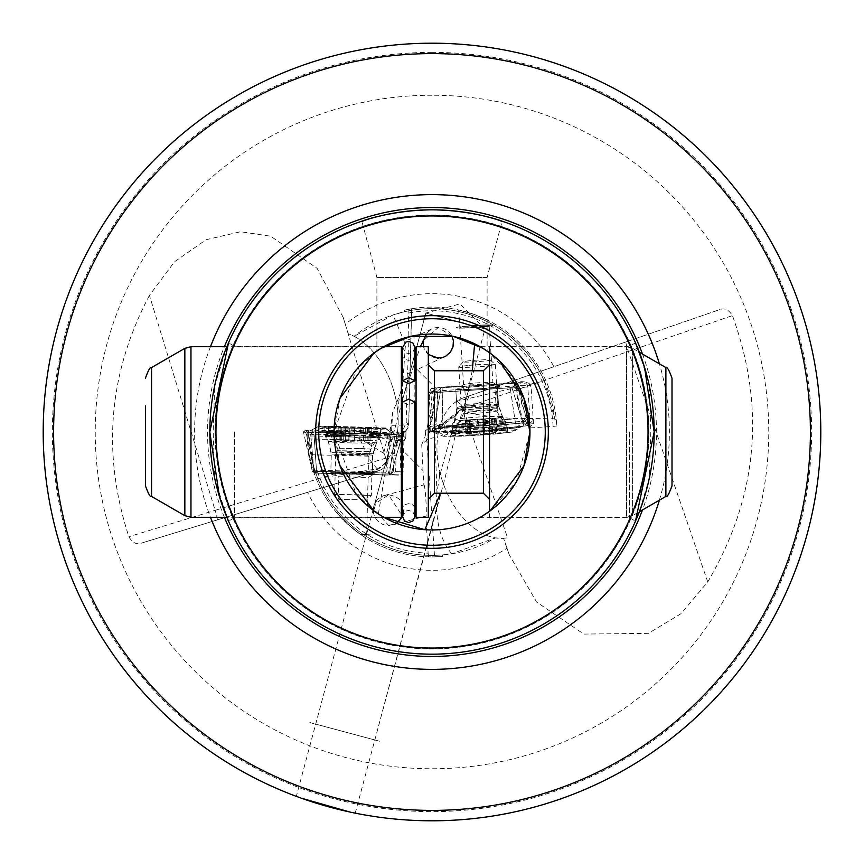 <?xml version="1.0" encoding="UTF-8"?>
<svg xmlns="http://www.w3.org/2000/svg" width="864" height="864" viewBox="0 0 864 864"><rect width="100%" height="100%" fill="white"/><g stroke="black" fill="none" stroke-linecap="round" stroke-linejoin="round"><path stroke-width="0.65" stroke-dasharray="4.32 3.24" d="M495.785 432.486L483.548 433.739L466.506 434.333L470.524 433.663L465.934 433.544L483.667 431.924L496.487 431.471L492.48 432.151L495.785 432.486M494.942 419.677L482.695 420.93L465.664 421.524L469.67 420.854L465.091 420.736L482.825 419.116L495.644 418.662L491.638 419.342L494.942 419.677M467.23 428.89A26.33 1.501 176.2 0 0 454.993 430.931A26.33 1.501 176.2 0 0 454.982 430.985A26.33 1.501 176.2 0 0 468.623 431.395A26.33 1.501 176.2 0 0 495.288 429.602A26.33 1.501 176.2 0 0 507.524 427.507A26.33 1.501 176.2 0 0 507.514 427.464A26.33 1.501 176.2 0 0 493.506 427.108A26.33 1.501 176.2 0 0 467.23 428.89M467.467 432.551A26.33 1.501 176.2 0 0 455.231 434.635A26.33 1.501 176.2 0 0 468.86 435.056A26.33 1.501 176.2 0 0 495.536 433.253A26.33 1.501 176.2 0 0 507.773 431.168A26.33 1.501 176.2 0 0 494.132 430.747A26.33 1.501 176.2 0 0 467.467 432.551M469.94 405.821A18.371 1.048 176.2 0 0 461.398 407.279A18.371 1.048 176.2 0 0 461.408 407.311A18.371 1.048 176.2 0 0 471.182 407.56A18.371 1.048 176.2 0 0 489.521 406.318A18.371 1.048 176.2 0 0 498.053 404.892A18.371 1.048 176.2 0 0 498.053 404.86A18.371 1.048 176.2 0 0 488.538 404.568A18.371 1.048 176.2 0 0 469.94 405.821M467.284 365.569A18.371 1.048 176.2 0 0 458.762 366.962A18.371 1.048 176.2 0 0 458.741 367.016A18.371 1.048 176.2 0 0 468.256 367.308A18.371 1.048 176.2 0 0 486.864 366.055A18.371 1.048 176.2 0 0 495.396 364.597A18.371 1.048 176.2 0 0 495.364 364.543A18.371 1.048 176.2 0 0 467.284 365.569M469.562 360.752A13.468 0.767 176.2 0 0 463.32 361.768A13.468 0.767 176.2 0 0 469.951 362.048A13.468 0.767 176.2 0 0 483.926 361.109A13.468 0.767 176.2 0 0 490.169 359.996A13.468 0.767 176.2 0 0 469.562 360.752M477.338 419.515L478.17 432.292M356.627 428.112L338.224 427.129L366.52 427.68L371.196 428.198L356.627 428.112M356.292 440.964L337.9 439.981L366.185 440.532L370.861 441.05L356.292 440.964M363.107 430.963A26.33 0.626 1.5 0 0 328.298 430.661A26.33 0.626 1.5 0 0 328.298 430.672A26.33 0.626 1.5 0 0 346.118 431.708A26.33 0.626 1.5 0 0 380.927 432.022A26.33 0.626 1.5 0 0 380.938 432.011A26.33 0.626 1.5 0 0 363.107 430.963M363.204 427.291A26.33 0.626 1.5 0 0 328.385 426.989A26.33 0.626 1.5 0 0 346.205 428.036A26.33 0.626 1.5 0 0 381.024 428.339A26.33 0.626 1.5 0 0 363.204 427.291M359.953 454.334L335.653 454.118L348.084 454.853L372.384 455.058L359.953 454.334M358.916 494.716L334.627 494.51L371.347 495.461L358.916 494.716M357.21 499.684L339.401 499.532L357.21 499.684M477.079 426.071A27.551 1.577 176.2 0 0 506.434 422.561A27.551 1.577 176.2 0 0 506.39 422.474A27.551 1.577 176.2 0 0 480.805 422.669A27.551 1.577 176.2 0 0 451.483 426.103A27.551 1.577 176.2 0 0 451.451 426.19A27.551 1.577 176.2 0 0 477.079 426.071A27.551 1.577 176.2 0 0 506.434 422.55A27.551 1.577 176.2 0 0 506.412 422.507A27.551 1.577 176.2 0 0 480.805 422.669A27.551 1.577 176.2 0 0 451.462 426.136A27.551 1.577 176.2 0 0 451.451 426.179A27.551 1.577 176.2 0 0 477.079 426.071M477.932 386.489A20.822 1.188 176.2 0 0 455.749 389.146A20.822 1.188 176.2 0 0 475.114 389.059A20.822 1.188 176.2 0 0 497.297 386.402A20.822 1.188 176.2 0 0 477.932 386.489A20.822 1.188 176.2 0 0 455.749 389.146A20.822 1.188 176.2 0 0 475.114 389.059A20.822 1.188 176.2 0 0 497.297 386.402A20.822 1.188 176.2 0 0 477.932 386.489M480.956 424.872A27.551 1.577 176.2 0 0 451.591 428.382A27.551 1.577 176.2 0 0 477.22 428.263A27.551 1.577 176.2 0 0 506.585 424.753A27.551 1.577 176.2 0 0 480.956 424.872M527.31 425.725L516.067 427.021L510.16 387.882L516.067 427.021L475.956 431.676L435.64 432L437.746 392.364L435.64 432L428.803 432L436.18 392.364L428.803 432L431.147 431.676L434.279 427.021L441.104 387.882L434.279 427.021L442.109 426.114L442.897 387.666L442.109 426.114L482.501 425.725L522.536 421.135L515.311 383.184L522.536 421.135L529.373 421.135L516.866 383.184L511.942 387.666L510.16 387.882L436.18 392.364L441.104 387.882L442.897 387.666L516.866 383.184L442.897 387.666L441.104 387.882L436.18 392.364L510.16 387.882L511.942 387.666L516.866 383.184L529.373 421.135L442.109 426.114L434.279 427.021L428.803 432L516.067 427.021L523.897 426.114L529.373 421.135L527.31 425.725L519.944 426.416L510.754 432.173L492.934 434.257L511.963 432.054L514.458 430.996L514.102 430.11L497.491 430.11L466.106 432.054L447.077 434.257L444.582 435.316L444.938 436.201L461.549 436.201L492.934 434.257M511.942 387.666L523.897 426.114L511.942 387.666M351.562 435.694A27.551 0.659 1.5 0 0 325.026 435.672A27.551 0.659 1.5 0 0 325.026 435.694A27.551 0.659 1.5 0 0 353.57 437.054A27.551 0.659 1.5 0 0 380.106 437.098A27.551 0.659 1.5 0 0 380.106 437.087A27.551 0.659 1.5 0 0 351.562 435.694A27.551 0.659 1.5 0 0 325.026 435.672A27.551 0.659 1.5 0 0 325.026 435.683A27.551 0.659 1.5 0 0 353.57 437.054A27.551 0.659 1.5 0 0 380.106 437.087L380.106 437.087A27.551 0.659 1.5 0 0 351.562 435.694M352.382 473.612L372.438 473.623L350.87 472.576L330.815 472.565L372.438 473.623L350.87 472.576L330.815 472.565L352.382 473.612M353.624 434.851A27.551 0.659 1.5 0 0 380.171 434.884A27.551 0.659 1.5 0 0 351.626 433.49A27.551 0.659 1.5 0 0 325.08 433.469A27.551 0.659 1.5 0 0 353.624 434.851M307.012 432.151L310.532 432L313.913 471.258L310.532 432L350.924 430.844L391.241 433.998L386.575 473.051L391.241 433.998L398.866 434.354L388.314 473.137L398.866 434.354L400.928 433.22L401.803 436.352L390.96 474.93L401.803 436.352L394.708 436.352L389.34 474.93L394.708 436.352L354.434 433.22L314.01 434.354L316.678 473.137L314.01 434.354L306.374 433.998L314.939 473.051L312.293 471.258L386.575 473.051L388.314 473.137L390.96 474.93L314.939 473.051L389.34 474.93L390.96 474.93L388.314 473.137L386.575 473.051L312.293 471.258L314.939 473.051L306.374 433.998L401.803 436.352L398.866 434.354L310.532 432L303.448 432L306.374 433.998L304.43 430.844L303.448 432L307.012 432.151L317.844 426.881L335.826 426.352L318.589 426.352L317.736 426.697L319.734 427.129L338.267 428.004L386.996 428.782L387.85 428.436L385.852 428.004L335.826 426.352M312.293 471.258L303.448 432L312.293 471.258M386.608 461.074A9.796 9.796 0 0 1 379.674 470.275L369.641 473.342C382.439 466.117 388.087 462.035 386.608 461.074L386.586 461.095A73.472 47.228 73 0 0 396.619 403.078A73.472 47.228 73 0 0 354.121 336.301L393.034 314.939L405.454 344.347L402.667 384.696L399.568 395.604L392.623 412.366L387.288 451.321L391.424 433.836L392.623 412.366M431.255 334.033L426.514 334.184A97.967 97.967 0 0 0 334.033 432L356.076 493.906L374.382 511.229L381.434 515.905M396.77 523.174L392.623 524.977A15.304 15.304 0 0 1 388.66 525.496L373.432 508.637L373.464 511.985L376.402 501.023L374.695 503.917L404.309 393.401L420.347 346.712M368.939 456.181L309.172 454.702L307.282 438.836L372.827 440.456L368.939 456.181L368.55 471.485L370.04 474.509L384.599 475.07L397.483 474.822L392.558 474.509L395.658 471.506L396.058 456.203L393.93 454.864L393.552 470.178L395.658 471.506L400.151 471.787L400.95 440.586L396.058 456.203M462.11 386.424L464.843 389.718A18.986 1.08 176.2 0 0 449.204 390.15A18.986 1.08 176.2 0 0 428.976 392.569A18.986 1.08 176.2 0 0 430.909 392.915L432.518 417.236L433.966 407.668L433.004 393.023L430.909 392.915A3.672 3.305 92.9 0 1 433.966 388.951A15.304 0.875 176.2 0 1 448.718 386.716A15.304 0.875 176.2 0 1 462.11 386.424L496.519 384.296L494.899 387.86L496.379 387.634L497.966 411.642L499.532 417.971A18.986 1.08 -3.8 0 1 500.494 417.841L462.64 420.185L456.181 424.051L456.408 427.464A18.986 1.08 176.2 0 0 451.688 427.723A18.986 1.08 -3.8 0 0 444.474 428.252A18.371 1.048 -3.8 0 0 437.249 428.922A112.666 6.437 -3.8 0 1 467.402 423.522L516.024 418.64C494.564 417.269 479.045 415.346 469.454 412.873L461.333 410L459.529 410.54L456.376 414.936L439.495 476.658L436.946 492.502L434.938 437.4L433.814 432.205L456.376 414.936M442.692 554.915L451.732 553.792L495.331 537.883A123.379 123.379 0 0 1 308.632 433.782L313.405 465.998L317.714 478.494L322.013 487.912A123.379 123.379 0 0 0 442.692 554.915A2141.662 122.461 -93.8 0 0 442.757 556.448L432 556.913A124.913 124.913 0 0 0 442.757 556.448M337.802 514.026L352.674 528.487L361.184 534.892L366.671 534.762L360.342 534.308L366.574 538.402L361.184 534.892L366.671 534.762L360.191 534.211L346.68 523.228L337.802 514.026L338.753 476.701L368.118 477.468L374.944 473.764L332.132 472.662L374.944 473.764M307.109 433.804A124.913 124.913 0 0 0 432 556.913L428.609 556.859A124.913 124.913 0 0 1 313.427 471.28L317.304 471.29A121.23 121.23 0 0 0 428.123 553.176L425.822 516.078L392.623 524.977M400.95 440.586L403.888 440.64A3.056 3.056 124.2 0 0 405.799 437.886L405.983 430.531L398.315 434.02L307.087 431.838L307.098 432.389M307.087 431.838L307.152 435.877L385.668 437.821L388.087 438.847L388.217 433.847M372.827 440.456L307.282 438.88L307.152 435.877M309.172 454.702L313.427 471.28M386.165 458.05L215.136 510.343L149.429 295.391L174.517 261.738L206.248 239.674L240.581 231.736L270.724 236.218L317.11 268.358L343.192 317.423L345.276 324.259A138.305 138.305 0 0 1 553.921 366.703L719.982 309.528C724.723 307.822 728.881 309.841 732.434 315.598C765.947 408.143 757.717 496.919 707.746 581.904L681.08 613.634L648.432 633.344L583.816 634.079L536.598 602.046L509.209 554.688L506.984 548.219A138.305 138.305 0 0 1 307.552 492.329L369.641 473.342L378.626 468.893A73.472 47.228 73 0 0 397.699 411.07A73.472 47.228 73 0 0 396.619 403.078A73.472 47.228 73 0 0 348.149 333.698L386.586 461.095M648.756 432A216.756 216.756 0 0 0 432 215.244A216.756 216.756 0 0 0 215.244 432A216.756 216.756 0 0 0 432 648.756A216.756 216.756 0 0 0 648.756 432M472.241 370.775L466.193 399.028L456.106 432L445.122 477.652L355.223 813.143M471.29 342.263L474.649 343.807A97.967 97.967 0 0 1 424.84 529.708M425.833 313.07L404.309 393.401L425.833 313.07L484.974 328.914L459.983 303.923L425.833 313.07L484.974 328.914L466.193 399.028M309.776 722.531L380.754 741.55L309.776 722.531M373.432 508.637L296.33 796.36M315.695 724.118L374.836 739.973L315.695 724.118M438.232 358.128L440.111 358.02M440.165 358.009L444.701 356.692A15.304 15.304 0 0 0 438.232 327.521A15.304 15.304 0 0 0 431.762 328.946L408.013 340.027L408.91 309.247L411.707 308.75L408.748 424.267A122.461 2.905 1.5 0 0 408.661 424.159L406.177 422.464L403.531 428.857L405.983 430.531M451.98 336.096L438.232 327.521L423.047 340.945L425.855 333.817L431.762 328.946M396.846 523.12L400.972 519.286M400.982 519.264L403.434 514.177M403.456 514.112C404.752 502.913 399.816 496.508 388.66 494.878L384.696 495.396A15.304 15.304 0 0 0 388.66 525.496L396.522 523.314M414.85 516.499L412.981 512.104L408.726 510.376L405.778 511.132L402.602 516.499L388.66 494.878L374.695 503.917L388.724 451.58L378.346 513.961L383.81 517.288L226.854 517.288L214.672 478.127L213.181 432L214.672 385.873A222.167 222.167 0 0 1 649.328 385.873L650.819 432L649.328 478.127L639.36 511.747L632.599 515.657L632.599 348.343L632.599 515.657L626.476 517.288L626.476 346.712L626.476 517.288L489.542 517.288L489.542 346.712L489.542 352.717L516.37 382.212L529.967 432L516.37 481.788L489.542 511.283L489.542 517.288M433.814 432.205L434.203 429.926L436.72 428.825L467.402 423.522M308.621 432.443L390.841 434.603L391.424 433.836M391.468 433.404L387.45 450.36C386.402 453.492 385.214 454.507 383.875 453.427L359.554 438.286L369.77 459.853L377.158 468.86L317.714 478.494M332.132 472.662L338.764 476.723L368.129 477.457L366.574 538.402M307.282 438.869L375.149 440.554L385.668 437.821L405.81 437.897L403.304 436.19L400.129 439.139L398.282 439.085L400.615 440.564M477.047 388.843A21.427 1.22 -3.8 0 1 457.218 388.811A21.427 1.22 -3.8 0 1 479.952 386.208A21.427 1.22 176.2 0 1 499.77 386.003A21.427 1.22 176.2 0 1 477.047 388.843M463.579 384.62L459.81 327.499A14.699 0.842 176.2 0 0 473.483 327.434A14.699 0.842 -3.8 0 1 459.81 327.499L458.654 309.971L472.586 313.87C454.172 308.459 454.896 308.707 474.746 314.636L488.819 320.76L489.143 325.555A14.699 0.842 -3.8 0 0 475.47 325.62A14.699 0.842 176.2 0 0 459.81 327.499A14.699 0.842 -3.8 0 1 475.47 325.62A14.699 0.842 -3.8 0 1 489.143 325.555L492.912 382.687A14.699 0.842 176.2 0 1 477.252 384.556A14.699 0.842 -3.8 0 1 463.579 384.62A14.699 0.842 -3.8 0 1 463.655 384.534A14.699 0.842 -3.8 0 1 479.239 382.741A14.699 0.842 176.2 0 1 492.836 382.601L499.77 386.003M475.718 325.393A18.371 1.048 176.2 0 0 456.149 327.737A18.371 1.048 176.2 0 0 473.234 327.661A18.371 1.048 -3.8 0 1 456.149 327.737A18.371 1.048 -3.8 0 1 475.718 325.393A18.371 1.048 176.2 0 1 492.804 325.318A18.371 1.048 176.2 0 0 475.718 325.393M533.347 423.684L532.85 419.288A3.672 3.661 -132.3 0 1 533.077 420.347L533.304 423.76A18.371 1.048 -3.8 0 0 533.347 423.684A18.986 1.08 176.2 0 0 533.509 423.533A18.986 1.08 176.2 0 0 515.851 423.608A18.986 1.08 -3.8 0 0 505.354 424.44L456.408 427.464M408.683 313.027A121.23 121.23 0 0 1 553.1 426.406L528.617 428.026L528.412 424.591A3.694 3.672 -42.3 0 0 524.502 421.168L522.698 421.286L517.817 405.626L521.262 402.548L526.651 417.755L529.816 417.452L532.85 419.288M465.804 404.352L495.86 402.494L494.899 387.86L464.843 389.718L465.804 404.352L464.076 420.163A18.986 1.08 176.2 0 0 462.888 420.174L500.494 417.841L505.127 421.016L456.181 424.051M432 52.38A379.62 379.62 0 0 0 52.38 432A379.62 379.62 0 0 0 432 811.62A379.62 379.62 0 0 0 811.62 432A379.62 379.62 0 0 0 432 52.38M432 820.8A388.8 388.8 0 0 1 43.2 432A388.8 388.8 0 0 1 432 43.2A388.8 388.8 0 0 1 820.8 432A388.8 388.8 0 0 1 432 820.8M545.27 432A113.27 113.27 0 0 1 432 545.27A113.27 113.27 0 0 1 318.73 432A113.27 113.27 0 0 1 432 318.73A113.27 113.27 0 0 1 545.27 432M482.566 515.905L479.423 517.72L482.566 515.905M340.06 465.826L334.033 432A97.967 97.967 0 0 0 378.346 513.961M629.521 432L629.521 517.72L629.521 432M234.479 432L234.479 517.72L234.479 432M487.102 351L482.814 348.246L487.102 351L487.102 277.441L376.898 277.441L487.102 277.441L502.178 221.206M376.898 351L381.186 348.246L376.898 351L376.898 277.441L361.822 221.206M210.46 346.712A237.395 237.395 0 0 0 210.46 517.288M659.383 500.191A237.395 237.395 0 0 0 659.383 363.809M214.672 385.873L226.854 346.712L383.81 346.712M489.542 346.712L626.476 346.712L632.599 348.343L639.36 352.253L649.328 385.873M411.707 308.75L404.438 310.176A124.913 124.913 0 0 1 556.762 425.952L556.243 419.17A124.913 124.913 0 0 0 408.91 309.247M553.1 426.406L556.762 425.952M474.746 314.636C493.29 322.412 492.577 322.153 472.586 313.87M556.243 419.17L554.72 419.267A123.379 123.379 0 0 0 354.121 336.301L348.16 333.698L343.192 317.423M432 95.234A336.766 336.766 0 0 0 95.234 432A336.766 336.766 0 0 0 432 768.766A336.766 336.766 0 0 0 768.766 432A336.766 336.766 0 0 0 432 95.234M149.429 295.391C108.486 373 101.639 453.438 128.887 536.706C132.224 542.592 136.296 544.763 141.091 543.218L307.552 492.329M553.921 366.703L463.687 397.775A73.472 47.228 71 0 1 469.098 396.446L463.687 397.775A73.472 47.228 -109 0 0 456.57 401.317L544.32 380.959L539.6 371.639A123.379 123.379 0 0 0 404.384 311.753L393.034 314.939M544.32 380.959L554.602 418.187L516.024 418.64M554.72 419.267L554.602 418.187M345.276 324.259L348.16 333.698M457.196 401.263L469.454 412.873M456.57 401.317A73.472 47.228 -109 0 0 438.836 467.251A73.472 47.228 -109 0 0 439.592 470.804A73.472 47.228 -109 0 0 495.331 537.883L503.582 538.326L506.984 548.219M469.994 341.701L465.21 339.833M462.823 339.012L455.252 336.83M452.347 336.172L444.064 334.778M441.364 334.487L432.659 334.033M374.836 739.973L440.489 493.225M428.317 354.478L423.436 346.712C425.596 353.43 430.175 357.221 437.184 358.096M521.262 402.548L520.29 387.914L516.91 390.928L517.817 405.626M516.91 390.928A3.694 3.672 138.3 0 0 513.011 387.504L439.949 392.332L417.161 369.544L444.701 356.692M432.518 417.236L431.093 423.922L444.258 424.829A18.371 1.048 176.2 0 0 430.056 426.719L425.293 431.06L427.259 427.561L431.093 423.922A3.672 3.661 47.7 0 0 430.056 426.719L430.391 431.827L437.249 428.922M451.732 553.792C439.916 539.708 434.992 519.286 436.946 492.502M528.617 428.026L533.304 423.76M384.696 495.396L423.889 484.898L423.014 470.632L396.77 444.388L393.93 454.864M393.552 470.178A3.067 3.056 -147.8 0 1 390.409 473.159L317.304 471.29M404.438 310.176A5154.678 122.461 91.5 0 1 404.384 311.753M428.123 553.176L428.609 556.859M214.672 478.127A222.167 222.167 0 0 0 649.328 478.127M482.674 348.16L479.423 346.28L482.674 348.16M340.06 398.174L334.033 432L356.076 370.094L374.382 352.771L381.326 348.16M489.143 325.555A14.699 0.842 -3.8 0 1 473.483 327.434A14.699 0.842 -3.8 0 0 489.143 325.555M430.391 431.827L429.991 432.162A9.796 9.752 47.7 0 0 426.827 440.014L434.549 556.88M434.938 437.4A122.461 6.998 176.2 0 0 426.827 440.014L421.729 444.647L425.012 436.687M423.889 484.898C425.239 483.775 427.259 516.456 425.822 516.078M421.729 444.647L423.014 470.632M526.651 417.755L522.698 421.286M431.082 423.932L426.492 428.101L427.259 427.561L430.164 411.124L433.966 407.668M425.293 431.06L425.596 436.201M439.949 392.332L432.486 392.71L436.482 389.081L434.214 390.064L433.004 393.023L429.127 396.544L430.164 411.124M429.127 396.544L430.283 393.628L432.486 392.71M516.467 384.415L520.29 387.914L527.796 386.78A18.986 1.08 176.2 0 0 531.025 385.96A18.986 1.08 176.2 0 0 513.378 386.035A18.986 1.08 176.2 0 0 496.379 387.634A3.672 3.035 -98.6 0 1 498.874 383.918A3.672 3.035 -98.6 0 1 499.176 383.886A15.304 0.875 176.2 0 1 512.881 382.601A15.304 0.875 176.2 0 1 525.571 382.255A15.304 0.875 176.2 0 1 524.513 383.206L516.467 384.415L513.011 387.504M505.354 424.44L505.127 421.016M444.258 424.829L444.474 428.252M464.076 420.163L499.532 417.971M495.86 402.494L497.966 411.642M473.234 327.661A18.371 1.048 176.2 0 0 492.804 325.318L492.804 325.318A18.371 1.048 176.2 0 1 473.234 327.661M361.346 535L370.343 534.859L360.191 534.211L370.343 534.859L361.336 535M403.304 436.19L403.531 428.857M398.282 439.085L396.77 444.388M406.177 422.464L407.3 373.799C408.035 370.397 408.704 338.818 408.013 340.027M388.087 438.847C396.565 440.618 401.836 441.212 403.888 440.64L405.81 437.897L406.004 430.564M379.674 470.275L141.091 543.218M377.158 468.86L378.626 468.893M359.554 438.286L330.134 433.285M469.271 395.852L719.982 309.528M463.687 397.775A73.472 47.228 -109 0 0 441.958 479.596A73.472 47.228 -109 0 0 507.578 537.786L503.582 538.326L509.209 554.688M469.098 396.446L463.018 408.37L507.578 537.786M376.402 501.023A15.304 15.304 0 0 0 373.464 511.985M407.3 373.799L417.161 369.544M481.896 430.996L482.501 425.725M438.21 426.416L448.157 432.173L466.106 432.054M431.147 431.676L438.728 432.4L444.582 435.316M525.906 420.984L515.322 428.015L514.102 430.11M475.956 431.676L432.238 431.838L443.588 436.331L444.938 436.201M476.129 431.395L433.199 431.784M517.676 426.665L476.096 431.438L477.144 435.316M524.005 425.833L519.89 427.378L514.458 430.996M481.421 431.428A28.015 1.598 176.2 0 0 451.57 434.992A28.015 1.598 176.2 0 0 477.619 434.884A28.015 1.598 176.2 0 0 507.47 431.309A28.015 1.598 176.2 0 0 481.421 431.428M511.963 432.054L510.754 432.173M461.549 436.201L443.588 436.331M497.491 430.11L515.322 428.015M447.077 434.257L448.157 432.173M527.407 420.941L525.193 425.747L521.662 426.168M430.747 431.795L433.76 431.395M433.253 431.438L436.493 426.568M439.938 426.168L482.35 425.747L524.394 420.941M476.096 431.438L476.55 432.4L435.823 432.788L438.728 432.4L441.342 427.756L482.069 427.378L522.504 422.734L519.89 427.378L476.55 432.4M354.067 428.436L354.434 433.22M398.228 436.504L387.688 430.207L369.76 428.782M400.928 433.22L393.433 431.849L387.85 428.436M310.219 434.333L320.296 428.544L319.734 427.129M350.924 430.844L393.552 434.322L351.022 431.028L351.518 426.697M395.021 434.333L385.236 428.544L385.852 428.004M304.43 430.844L311.98 429.84L317.736 426.697M308.34 432.216L351.011 431.028L308.34 432.216M353.808 428.263A28.015 0.67 1.5 0 0 380.797 428.285A28.015 0.67 1.5 0 0 351.778 426.87A28.015 0.67 1.5 0 0 324.788 426.848A28.015 0.67 1.5 0 0 353.808 428.263M318.589 426.352L317.844 426.881M367.319 427.129L385.236 428.544M338.267 428.004L320.296 428.544M386.996 428.782L387.688 430.207M308.545 434.3L306.547 431.006L305.456 432.205M396.695 434.462L398.293 433.285M398.801 433.285L399.773 436.547M396.652 436.547L354.348 433.285L311.904 434.462M416.07 393.649L416.07 510.991L416.07 393.649M489.542 464.702L489.542 364.651L489.542 464.702M428.317 464.702L428.317 364.651L428.317 464.702M416.07 517.288L416.07 346.712M428.317 517.288L428.317 346.712M401.382 470.351L401.382 353.009L401.382 470.351M401.382 517.288L401.382 346.712M672.008 458.136L672.008 378.173M414.85 402.106L408.726 405.119L402.602 402.106M492.134 419.861L492.977 432.67M482.825 419.116L483.667 431.924M469.174 420.325L470.016 433.134M467.003 421.308L467.845 434.117M478.483 421.07L479.326 433.879M471.409 411.793A16.34 0.94 176.2 0 0 463.828 413.057A16.34 0.94 176.2 0 0 472.046 413.359A16.34 0.94 176.2 0 0 488.83 412.225A16.34 0.94 176.2 0 0 496.411 410.908A16.34 0.94 176.2 0 0 487.728 410.681A16.34 0.94 176.2 0 0 471.409 411.793M494.305 418.889L495.158 431.698M491.368 418.813L492.221 431.622M466.614 420.779L467.456 433.588M469.94 421.373L470.783 434.182M488.668 409.784A16.34 0.94 176.2 0 0 496.26 408.521A16.34 0.94 176.2 0 0 488.03 408.229A16.34 0.94 176.2 0 0 471.247 409.352A16.34 0.94 176.2 0 0 463.666 410.681A16.34 0.94 176.2 0 0 472.36 410.897A16.34 0.94 176.2 0 0 488.668 409.784M483.98 420.703L484.823 433.512L483.98 420.703M494.694 419.418L495.536 432.227M354.467 440.867L354.802 428.015M367.06 440.662L367.394 427.81M354.283 440.165L354.618 427.313M341.604 440.014L341.928 427.162M341.69 440.37L342.025 427.518M359.446 448.394L337.835 448.222L370.505 449.053L359.446 448.394M367.157 441.018L367.481 428.166M368.939 440.942L369.263 428.09M363.442 440.478L363.766 427.626M348.883 440.057L349.207 427.205M339.822 440.1L340.146 427.248M348.829 451.31L370.44 451.494L337.781 450.652L348.829 451.31M345.319 440.564L345.643 427.712M359.878 440.986L360.202 428.134M476.42 408.845A20.822 1.188 176.2 0 0 498.604 406.199A20.822 1.188 176.2 0 0 479.239 406.285A20.822 1.188 176.2 0 0 457.056 408.942A20.822 1.188 176.2 0 0 476.42 408.845M351.378 452.725L331.322 452.704L372.946 453.773L351.378 452.725M313.049 470.113L384.793 472.09L400.151 471.787A3.056 2.592 -86.4 0 1 397.483 474.822M529.816 417.452L527.796 386.78A3.672 3.035 81.4 0 0 524.513 383.206M432 555.379A123.379 123.379 0 0 1 322.013 487.912M215.039 432A216.961 216.961 0 0 1 432 215.039A216.961 216.961 0 0 1 648.961 432A216.961 216.961 0 0 1 432 648.961A216.961 216.961 0 0 1 215.039 432M436.72 428.825L461.333 410M388.228 434.117L383.692 453.254M642.492 354.056A224.456 224.456 0 0 1 642.492 509.944M224.381 517.288A224.456 224.456 0 0 1 224.381 346.712M432 308.621A123.379 123.379 0 0 1 539.6 371.639M500.202 420.012A112.666 6.437 -3.8 0 1 517.514 418.5M430.715 431.557A9.796 9.752 47.7 0 0 429.991 432.162C437.389 428.425 427.518 429.786 460.231 424.418M524.502 421.168L528.563 417.463M528.412 424.591L533.077 420.347A18.371 1.048 176.2 0 0 533.12 420.271M496.519 384.296L499.176 383.886M436.482 389.081L433.966 388.951M370.127 474.509L314.053 473.126L384.61 475.07C408.931 474.228 396.112 477.814 403.078 472.111L403.888 440.651M405.961 430.672A9.796 9.785 124.2 0 0 408.661 424.159L411.62 308.761M402.397 440.683L400.129 439.139M390.409 473.159L392.558 474.509M391.813 425.315A122.461 2.905 1.5 0 0 408.748 424.267L405.551 431.287L403.834 432.562L399.33 434.041L390.841 434.603M398.315 434.02A112.666 2.678 -178.5 0 1 390.766 434.592M217.188 519.955A9.796 0.853 73 0 0 215.136 510.343L128.887 536.706M626.011 341.885A9.796 0.853 71 0 0 628.387 351.432L707.746 581.904M463.018 408.37L732.434 315.598M480.179 416.923A24.095 1.382 176.2 0 0 454.507 419.958A24.095 1.382 176.2 0 0 476.917 419.893A24.095 1.382 176.2 0 0 502.578 416.783A24.095 1.382 176.2 0 0 480.179 416.923M476.334 407.495A20.822 1.188 176.2 0 0 498.517 404.838A20.822 1.188 176.2 0 0 479.153 404.924A20.822 1.188 176.2 0 0 456.97 407.581A20.822 1.188 176.2 0 0 476.334 407.495M394.859 434.992L354.186 431.849L313.416 432.983L311.98 429.84L310.446 430.963L351.227 429.84L391.9 432.983L393.433 431.849L394.859 434.992M353.29 442.951A24.095 0.572 1.5 0 0 376.499 442.984A24.095 0.572 1.5 0 0 351.54 441.763A24.095 0.572 1.5 0 0 328.32 441.752A24.095 0.572 1.5 0 0 353.29 442.951M351.346 454.086L331.29 454.064L352.858 455.112L372.913 455.123L351.346 454.086M665.885 496.433L665.885 367.567M483.419 493.225L483.419 370.775M434.441 493.225L434.441 370.775M190.966 517.288L190.966 346.712M184.842 515.657L184.842 348.343M151.556 496.433L151.556 367.567M454.993 430.931L463.828 413.057L463.666 410.681L461.408 407.311M507.514 427.464L496.411 410.908L496.26 408.521L498.053 404.892M495.644 418.662L496.487 431.471M465.091 420.736L465.934 433.544M465.664 421.524L466.506 434.333M454.982 430.985L455.231 434.635M458.741 367.016L461.398 407.279M463.32 361.768L458.762 366.962M490.169 359.996L495.364 364.543M495.396 364.597L498.053 404.86M507.524 427.507L507.773 431.168M469.67 420.854L470.524 433.663M491.638 419.342L492.48 432.151M496.217 419.461L497.07 432.27M483.959 420.682L484.812 433.49M365.083 440.716L365.407 427.864M340.708 440.392L341.032 427.54M328.385 426.989L328.298 430.661L338.137 449.442L335.653 454.118L334.627 494.51L339.401 499.532M381.024 428.339L380.938 432.011L370.148 450.263L372.384 455.058L371.347 495.45L366.325 500.224M370.861 441.05L371.196 428.198M348.818 440.035L349.142 427.183M337.9 439.981L338.224 427.129M343.678 440.316L344.002 427.464M349.013 440.089L349.337 427.237M368.053 440.64L368.388 427.788M359.748 440.953L360.072 428.101M359.942 440.996L360.266 428.144M506.39 422.474C505.494 424.224 502.902 418.802 498.604 406.199L497.297 386.402L498.517 404.838L502.578 416.783L506.412 422.507M451.462 426.136L454.507 419.958L456.97 407.581L455.749 389.146L457.056 408.942C454.453 421.999 452.596 427.723 451.483 426.103M451.57 434.992L451.591 428.382M507.47 431.309L506.585 424.753M324.788 426.848L325.026 435.672C326.041 433.955 328.136 439.625 331.322 452.704L330.815 472.565L331.29 454.064L328.32 441.752L325.026 435.683L325.08 433.469M380.797 428.285L380.106 437.087L376.499 442.984L372.913 455.123L372.438 473.623L372.946 453.773C376.801 440.867 379.188 435.316 380.106 437.098L380.171 434.884M533.509 423.533L531.025 385.96C529.243 381.802 523.195 380.678 512.903 382.601L496.325 384.307M462.542 386.413L448.729 386.705C426.049 389.74 433.609 385.798 428.976 392.569L431.05 423.954M459.529 410.551L434.203 429.926M463.655 384.534L457.218 388.811M479.423 517.72L629.521 517.72L635.494 521.165M384.577 517.72L234.479 517.72L228.506 521.165M439.495 476.658L439.592 470.804M516.985 418.532L505.364 419.526M635.494 342.835L629.521 346.28L479.423 346.28M384.577 346.28L234.479 346.28L228.506 342.835M434.214 390.064L430.283 393.628M496.411 384.296L462.262 386.402M397.699 411.07L399.568 395.604M518.756 426.492L476.161 431.374M396.446 436.536L354.337 433.285L312.152 434.452M414.85 347.501L412.981 351.896L408.726 353.624L405.778 352.868L402.602 347.501L402.602 506.92L405.184 504.544L408.726 503.636L412.268 504.544L414.85 506.92L414.85 357.08L412.366 359.392L408.726 360.364L405.13 359.424L402.602 357.08"/><path stroke-width="1.3" d="M420.347 346.712L426.514 334.184M474.649 343.807L472.241 370.775M301.244 798.152L350.114 812.084L301.244 798.152M437.184 358.096L443.135 357.329L445.889 356.076L450.382 352.145L453.017 346.788L453.406 340.783L451.98 336.096M396.522 523.314L402.602 516.499L404.46 520.895L408.726 522.623L412.981 520.895L414.85 516.499L414.85 402.106L408.726 399.103L402.602 402.106L402.602 516.499L402.602 506.92L401.382 510.991M432 820.8A388.8 388.8 0 0 1 43.2 432A388.8 388.8 0 0 1 432 43.2A388.8 388.8 0 0 1 820.8 432A388.8 388.8 0 0 1 432 820.8M648.043 432A216.043 216.043 0 0 0 432 215.957A216.043 216.043 0 0 0 215.957 432A216.043 216.043 0 0 0 432 648.043A216.043 216.043 0 0 0 648.043 432M665.885 496.433L639.36 511.747L635.494 521.165L654.167 432A222.167 222.167 0 0 0 432 209.833A222.167 222.167 0 0 0 209.833 432L219.413 496.541L228.506 521.165L226.854 517.288L190.966 517.288L190.966 346.712L226.854 346.712L228.506 342.835L209.833 432A222.167 222.167 0 0 0 432 654.167A222.167 222.167 0 0 0 654.167 432L644.587 367.459L635.494 342.835L639.36 352.253L665.885 367.567L665.885 496.433C666.932 497.707 668.974 494.176 672.008 485.827L672.008 458.136M529.967 432A97.967 97.967 0 0 1 432 529.967A97.967 97.967 0 0 1 334.033 432A97.967 97.967 0 0 1 432 334.033A97.967 97.967 0 0 1 529.967 432L523.94 465.826L490.126 510.862L482.566 515.905L489.542 511.283L489.542 352.717L482.674 348.16L490.115 353.138L499.554 361.055L523.94 398.174L529.967 432M318.73 432A113.27 113.27 0 0 0 432 545.27A113.27 113.27 0 0 0 545.27 432A113.27 113.27 0 0 0 432 318.73A113.27 113.27 0 0 0 318.73 432M315.662 432A116.338 116.338 0 0 0 432 548.338A116.338 116.338 0 0 0 548.338 432A116.338 116.338 0 0 0 432 315.662A116.338 116.338 0 0 0 315.662 432M440.489 493.225L424.84 529.708L383.81 517.288L401.382 517.288L401.382 346.712L383.81 346.712M381.434 515.905L373.885 510.862L340.06 465.826M497.027 219.553C516.456 226.832 481.367 210.136 432 209.833C382.633 210.136 347.544 226.832 366.973 219.553M210.46 517.288A237.395 237.395 0 0 0 659.383 500.191M482.814 348.246L453.319 336.377L410.681 336.377L381.186 348.246L410.681 336.377L453.319 336.377L482.814 348.246M366.865 219.586C347.684 226.778 382.72 210.136 432 209.833C481.28 210.136 516.316 226.778 497.135 219.586M810.4 432A378.4 378.4 0 0 0 432 53.6A378.4 378.4 0 0 0 53.6 432A378.4 378.4 0 0 0 432 810.4A378.4 378.4 0 0 0 810.4 432M471.29 342.263L469.994 341.701M465.21 339.833L462.823 339.012M455.252 336.83L452.347 336.172M444.064 334.778L441.364 334.487M432.659 334.033L431.255 334.033M438.232 358.128L428.317 354.478M423.436 346.712L423.047 340.945L423.425 346.712M210.46 346.712A237.395 237.395 0 0 1 659.383 363.809M381.326 348.16L373.885 353.138L340.06 398.174M665.885 367.567C666.932 366.293 668.974 369.824 672.008 378.173L672.008 485.827M416.07 390.582L416.07 517.288L428.317 517.288L428.317 346.712L416.07 346.712L416.07 390.582M145.433 405.864L145.433 485.827L145.433 405.864M408.726 383.702L414.85 380.7L408.726 377.698L402.602 380.7L408.726 383.702M642.492 509.944A224.456 224.456 0 0 1 224.381 517.288M224.381 346.712A224.456 224.456 0 0 1 642.492 354.056M483.419 493.225L434.441 493.225L434.441 370.775L483.419 370.775L483.419 493.225L489.542 499.349M184.842 515.657L151.556 496.433L151.556 367.567L184.842 348.343L184.842 515.657L190.966 517.288M414.85 516.499L414.85 506.92L416.07 510.991M414.85 357.08L416.07 353.009M483.419 370.775L489.542 364.651M434.441 370.775L428.317 364.651M402.602 357.08L401.382 353.009M151.556 496.433C150.52 497.707 148.478 494.176 145.433 485.827M151.556 367.567C150.52 366.293 148.478 369.824 145.433 378.173M184.842 348.343L190.966 346.712M434.441 493.225L428.317 499.349M414.85 358.139L414.85 347.501L412.981 343.105L408.726 341.377L405.864 342.09L402.602 347.501L402.602 380.7M414.85 380.7L414.85 347.501"/></g></svg>
